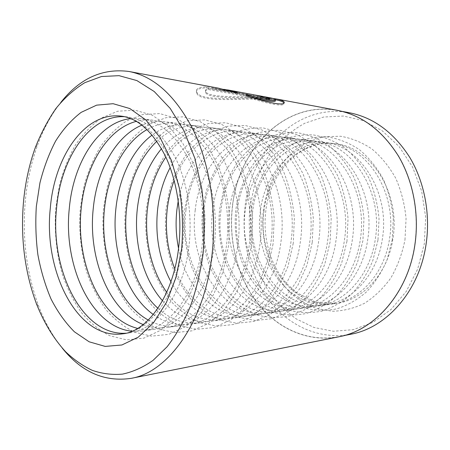 <?xml version="1.0" encoding="UTF-8"?>
<svg xmlns="http://www.w3.org/2000/svg" width="450" height="450" viewBox="0 0 450 450"><rect width="100%" height="100%" fill="white"/><g stroke="black" fill="none" stroke-linecap="round" stroke-linejoin="round"><path stroke-width="0.34" stroke-dasharray="2.25 1.69" d="M232.526 206.207C238.32 149.839 284.344 100.508 337.365 110.509C361.733 115.324 382.016 130.477 398.211 155.959C413.1 181.052 419.372 214.284 414.647 245.368C407.649 293.451 374.304 330.351 338.839 336.634C307.406 342.658 276.581 327.971 256.843 302.175C237.189 276.137 228.482 240.306 232.526 206.207M349.408 112.753C296.769 102.802 250.841 151.082 245.053 206.454C241.014 239.929 249.705 275.124 269.291 300.639C288.962 325.918 319.646 340.223 350.859 334.232M276.216 99.889L269.572 99.051C245.115 98.1 199.806 103.359 196.639 92.976C195.345 89.865 198.557 88.144 206.274 87.823L249.401 95.749L243.045 95.85L208.125 89.494C205.701 90.174 204.846 91.159 205.554 92.453C208.024 99.377 244.524 97.155 264.004 98.027L270.45 98.82C273.105 99.337 274.742 99.877 275.355 100.434M270.748 97.914L264.122 97.099C244.614 96.249 208.159 98.404 205.667 91.474C204.958 90.18 205.813 89.19 208.237 88.509L243.157 94.911L249.514 94.809L206.387 86.822C198.669 87.154 195.458 88.875 196.751 91.991C199.879 102.353 245.273 97.206 269.685 98.134L273.234 98.488M246.431 95.754L246.263 94.601M206.274 87.823L206.387 86.822M263.464 97.622L212.698 88.279L217.699 89.061L237.167 93.994L237.077 93.189L227.391 90.889L253.395 95.698L259.582 97.031L260.966 97.554L259.858 97.425L259.982 96.435M227.498 90L255.021 95.017M125.966 333.225L129.33 332.882C156.831 329.895 183.763 293.946 189.023 245.537C192.549 214.785 187.301 181.879 175.399 157.77C162.428 133.312 146.604 119.722 127.918 116.994L124.549 116.696M132.092 331.239L142.386 331.026C169.965 328.005 196.903 292.613 202.162 245.076C205.695 214.875 200.453 182.559 188.55 158.861C175.579 134.809 159.727 121.416 140.996 118.682L130.703 118.603M137.683 328.41C143.213 329.788 148.826 330.081 154.53 329.293C182.166 326.244 209.098 291.375 214.357 244.648C217.89 214.954 212.659 183.195 200.762 159.868C187.796 136.198 171.928 122.991 153.163 120.251C147.448 119.537 141.84 119.908 136.328 121.359M143.218 324.574C150.834 327.645 158.687 328.641 166.776 327.549C194.456 324.473 221.361 290.132 226.62 244.221C230.147 215.038 224.933 183.831 213.041 160.886C200.093 137.593 184.224 124.577 165.431 121.837C157.326 120.853 149.49 121.95 141.913 125.123M148.286 320.062C157.759 325.327 167.726 327.285 178.183 325.924C205.892 322.824 232.757 288.979 238.005 243.816C241.532 215.111 236.329 184.421 224.46 161.831C211.528 138.892 195.66 126.051 176.861 123.311C166.382 122.091 156.442 124.177 147.037 129.566M153.315 314.505C164.537 322.633 176.664 325.89 189.697 324.287C217.417 321.165 244.226 287.814 249.469 243.416C252.99 215.19 247.804 185.018 235.958 162.782C223.054 140.203 207.197 127.541 188.393 124.802C175.343 123.367 163.254 126.788 152.139 135.056M157.928 308.278C170.606 319.731 184.77 324.557 200.424 322.762C228.144 319.618 254.897 286.734 260.128 243.039C263.644 215.257 258.474 185.569 246.656 163.671C233.781 141.418 217.941 128.925 199.142 126.186C183.465 124.594 169.363 129.606 156.836 141.221M162.518 300.757C176.406 316.333 192.656 323.156 211.264 321.216C238.972 318.06 265.652 285.649 270.872 242.662C279.163 186.289 246.465 130.112 209.998 127.586C191.368 125.893 175.208 132.924 161.522 148.686M166.725 292.298C181.401 312.598 199.614 321.761 221.377 319.776C249.064 316.603 275.664 284.636 280.873 242.314C289.142 186.812 256.562 131.462 220.134 128.897C198.343 127.198 180.248 136.597 165.842 157.089M170.916 281.734C184.314 306.377 207.551 321.812 231.604 318.319C259.256 315.141 285.767 283.613 290.959 241.959C299.199 187.341 266.766 132.823 230.377 130.219C206.28 127.041 183.246 142.779 170.173 167.591M174.757 268.847C186.789 299.801 213.221 321.058 241.155 316.963C268.762 313.768 295.183 282.662 300.358 241.627C308.571 187.836 276.272 134.1 239.94 131.451C211.961 127.721 185.805 149.321 174.178 180.433M178.549 248.361C186.188 288.641 216.889 320.642 250.819 315.585C278.376 312.384 304.695 281.7 309.848 241.296C318.026 188.331 285.885 135.382 249.621 132.699C215.629 128.093 185.349 160.487 178.239 200.869M185.991 209.942C178.532 263.52 214.442 321.204 259.847 314.303C287.347 311.091 313.56 280.806 318.696 240.986C326.841 188.797 294.857 136.581 258.666 133.869C222.097 128.874 190.316 166.258 185.991 209.942M195.232 210.066C187.768 262.991 223.701 319.899 268.993 312.998C296.426 309.786 322.526 279.9 327.639 240.671C335.751 189.264 303.924 137.79 267.829 135.051C231.351 130.061 199.564 166.922 195.232 210.066M203.895 210.178C196.425 262.491 232.369 318.679 277.543 311.782C304.909 308.565 330.896 279.051 335.987 240.379C344.064 189.697 312.401 138.926 276.396 136.159C240.013 131.175 208.232 167.541 203.895 210.178M212.698 210.296C205.222 261.984 241.166 317.441 286.211 310.545C313.493 307.327 339.362 278.196 344.43 240.081C352.468 190.142 320.979 140.068 285.075 137.278C248.805 132.3 217.035 168.171 212.698 210.296M220.956 210.409C213.48 261.506 249.412 316.277 294.322 309.392C321.525 306.174 347.276 277.403 352.316 239.805C360.321 190.553 328.995 141.137 293.203 138.324C257.04 133.358 225.292 168.761 220.956 210.409M229.348 210.516C221.873 261.023 257.788 315.096 302.546 308.222C329.664 305.004 355.281 276.593 360.304 239.524C368.263 190.969 337.118 142.222 301.444 139.388C265.404 134.438 233.679 169.363 229.348 210.516M237.223 210.623C229.753 260.572 265.641 313.988 310.247 307.125C337.275 303.907 362.773 275.839 367.768 239.265C375.688 191.357 344.717 143.235 309.161 140.383C273.24 135.444 241.554 169.926 237.223 210.623M245.239 210.729C237.769 260.106 273.623 312.857 318.066 306.011C344.998 302.794 370.356 275.074 375.328 239.001C383.209 191.751 352.423 144.264 316.991 141.396C281.205 136.468 249.564 170.499 245.239 210.729M252.759 210.831C245.301 259.673 281.109 311.799 325.389 304.971C352.226 301.759 377.454 274.354 382.399 238.753C390.24 192.122 359.634 145.226 324.326 142.341C288.675 137.424 257.085 171.039 252.759 210.831M260.415 210.932C252.962 259.228 288.72 310.725 332.831 303.913C359.561 300.701 384.654 273.628 389.571 238.5C397.367 192.493 366.947 146.199 331.779 143.303C296.269 138.403 264.735 171.591 260.415 210.932M62.342 348.233C52.678 336.229 44.769 322.121 38.616 305.921C26.64 273.414 22.174 238.815 25.206 202.123C26.977 181.991 31.095 163.001 37.564 145.142C43.504 128.858 51.233 114.654 60.739 102.521M249.919 207.034L254.424 185.833C259.149 172.226 265.584 159.767 273.746 148.472C282.803 138.06 293.169 129.645 304.853 123.21L323.567 117.039L343.384 116.032L363.336 120.594L382.303 130.843L399.094 146.531L412.549 166.972L421.65 191.047L425.678 217.26L424.299 243.889L417.639 269.168L406.232 291.482L390.971 309.521L372.954 322.397L353.374 329.659L333.388 331.262L314.044 327.493L296.213 318.876C285.294 310.984 275.805 301.32 267.756 289.879C260.651 277.673 255.319 264.527 251.758 250.447C249.255 236.081 248.642 221.608 249.919 207.034M218.121 88.099L212.816 87.266L224.032 89.353M338.912 336.791C307.423 342.832 276.548 328.129 256.781 302.299C237.094 276.216 228.375 240.334 232.425 206.184C238.224 149.732 284.316 100.316 337.433 110.346M227.391 90.889L227.475 90.203M237.077 93.189L237.111 92.897M237.167 93.994L237.296 92.948M212.698 88.279L212.816 87.266M259.858 97.425L266.344 99.816L266.468 98.803M266.344 99.816L269.612 100.041L268.515 99.096M246.302 96.812C265.444 103.241 281.526 106.588 283.759 104.209L284.062 103.056M249.401 95.749L249.514 94.809M243.045 95.85L243.157 94.911M208.125 89.494L208.237 88.509M246.966 94.607L247.084 93.651M404.989 239.811L406.063 218.548C404.707 204.278 401.271 190.856 395.764 178.284C389.199 166.573 381.218 156.774 371.829 148.894C361.89 142.324 351.473 138.105 340.577 136.249L324.467 136.704C313.971 139.123 304.228 143.528 295.239 149.917C286.864 157.264 279.748 165.977 273.898 176.04C268.864 186.677 265.354 197.955 263.374 209.88C261.517 227.947 263.852 246.223 270.214 262.873C275.153 273.594 281.43 283.14 289.058 291.516C297.36 299.019 306.562 304.695 316.671 308.531L332.471 311.254C343.344 310.989 353.981 308.357 364.376 303.362C374.372 297.006 383.181 288.562 390.803 278.021C397.479 266.462 402.21 253.727 404.989 239.811M264.026 210.977C268.346 171.849 299.852 138.864 335.295 143.758C370.395 146.661 400.725 192.673 392.951 238.382C388.046 273.291 363.015 300.206 336.341 303.412C292.314 310.219 256.579 259.02 264.026 210.977M129.33 332.882L122.901 333.799C150.356 330.829 177.278 294.598 182.537 245.768C186.064 214.74 180.81 181.541 168.913 157.236C155.947 132.576 140.136 118.884 121.478 116.162L127.918 116.994M253.395 95.698L253.519 94.725M337.365 110.509L342.394 111.442M196.639 92.976L196.751 91.991M260.966 97.554L261.062 96.784M203.996 246.431L198.518 273.195L189.051 296.91L176.237 316.221L160.914 330.148L144.034 338.102L126.681 339.896L109.929 335.79C99.36 330.379 89.876 322.673 81.478 312.666C73.817 301.629 67.556 289.192 62.679 275.361C56.407 253.946 54.084 230.636 55.817 207.557L59.445 185.068C63.281 170.618 68.569 157.348 75.308 145.266C82.828 134.094 91.558 125.004 101.498 118.001L117.613 111.246L134.831 110.138L152.139 115.138L168.446 126.276L182.711 143.139L194.04 164.942C199.924 181.564 203.602 199.333 205.076 218.244L203.996 246.431M228.589 245.542L223.121 271.429L213.671 294.379L200.891 313.088L185.608 326.599L168.784 334.35L151.481 336.156L134.747 332.257C124.166 327.066 114.654 319.635 106.206 309.96C98.494 299.272 92.183 287.213 87.266 273.78C80.938 252.984 78.598 230.321 80.353 207.883L84.026 186.03C87.907 171.99 93.246 159.114 100.041 147.398C107.623 136.581 116.398 127.8 126.371 121.056L142.493 114.587L159.671 113.586L176.923 118.485L193.168 129.302L207.388 145.654L218.683 166.759C224.544 182.835 228.206 200.014 229.674 218.301L228.589 245.542M251.567 244.71L246.116 269.769L236.706 291.999L223.976 310.14L208.761 323.269L192.021 330.829L174.786 332.64L158.096 328.939C147.521 323.949 137.993 316.772 129.516 307.406C121.77 297.045 115.425 285.339 110.481 272.284C104.113 252.067 101.762 230.018 103.539 208.192L107.246 186.941C111.156 173.289 116.528 160.779 123.367 149.417C130.989 138.926 139.787 130.433 149.771 123.93L165.876 117.726L182.998 116.826L200.166 121.629L216.332 132.148L230.484 148.011L241.723 168.463C247.556 184.033 251.196 200.661 252.653 218.351L251.567 244.71M273.077 243.934L267.66 268.211L258.3 289.766L245.638 307.378L230.513 320.141L213.862 327.516L196.723 329.332L180.09 325.806C169.537 321.002 160.014 314.066 151.526 304.993C143.764 294.936 137.402 283.567 132.435 270.872C126.045 251.201 123.683 229.736 125.477 208.485L129.206 187.796C133.144 174.516 138.538 162.36 145.406 151.318C153.051 141.148 161.859 132.919 171.838 126.641L187.898 120.684L204.941 119.874L222.013 124.582L238.078 134.826L252.146 150.227L263.312 170.066C269.106 185.153 272.722 201.268 274.168 218.396L273.077 243.934M293.265 243.197L287.882 266.743L278.578 287.668L266.006 304.774L250.982 317.194L234.444 324.394L217.406 326.216L200.857 322.847C190.333 318.223 180.833 311.507 172.339 302.704C164.576 292.944 158.203 281.886 153.231 269.533C146.824 250.386 144.461 229.466 146.261 208.761L150.013 188.618C153.962 175.686 159.379 163.856 166.252 153.129C173.908 143.252 182.711 135.276 192.667 129.212L208.671 123.474L225.619 122.743L242.578 127.361L258.531 137.34L272.498 152.308L283.584 171.568C289.333 186.204 292.916 201.831 294.345 218.441L293.265 243.197M312.238 242.511L306.894 265.365L297.669 285.688L285.193 302.316L270.281 314.409L253.868 321.452L236.947 323.269L220.489 320.051C210.015 315.585 200.537 309.082 192.06 300.538C184.303 291.049 177.936 280.294 172.958 268.262C166.545 249.609 164.183 229.213 165.994 209.025L169.757 189.394C173.711 176.794 179.134 165.279 186.007 154.845C193.657 145.243 202.449 137.509 212.372 131.642L228.302 126.118L245.138 125.454L261.973 129.988L277.808 139.708L291.662 154.271L302.653 172.98C308.351 187.194 311.906 202.365 313.318 218.481L312.238 242.511M330.109 241.858L324.81 264.066C319.314 277.903 312.142 289.879 303.289 299.998L288.501 311.782L272.222 318.668L255.431 320.484L239.079 317.402C228.656 313.088 219.223 306.782 210.769 298.479C203.023 289.254 196.667 278.775 191.694 267.053C185.287 248.867 182.925 228.971 184.742 209.278L188.511 190.131C192.471 177.851 197.888 166.629 204.761 156.476C212.4 147.139 221.158 139.624 231.047 133.942C241.436 129.504 252.292 127.53 263.599 128.019L280.299 132.469L295.999 141.947L309.729 156.127L320.619 174.319C326.267 188.134 329.788 202.866 331.183 218.52L330.109 241.858M346.973 241.239L341.719 262.828C336.274 276.289 329.169 287.949 320.4 297.804L305.747 309.296L289.609 316.029C278.426 318.127 267.463 317.751 256.714 314.887C246.358 310.725 236.97 304.605 228.544 296.533C220.826 287.556 214.487 277.346 209.52 265.911C203.124 248.169 200.762 228.746 202.584 209.52L206.353 190.839C210.313 178.858 215.719 167.917 222.576 158.029C230.192 148.939 238.916 141.638 248.754 136.125C259.088 131.833 269.865 129.943 281.081 130.449L297.636 134.814L313.194 144.067C322.791 152.544 330.919 163.052 337.584 175.579C343.17 189.017 346.657 203.344 348.036 218.559L346.973 241.239M362.902 240.66L357.705 261.664C352.311 274.764 345.274 286.121 336.589 295.729C327.189 304.065 317.019 309.999 306.084 313.532C295.003 315.602 284.124 315.259 273.454 312.502C263.166 308.469 253.828 302.524 245.447 294.671C237.757 285.924 231.441 275.974 226.491 264.814C220.112 247.5 217.761 228.527 219.583 209.756L223.346 191.509C227.301 179.814 232.695 169.144 239.529 159.502C247.118 150.649 255.803 143.55 265.579 138.201C275.844 134.049 286.543 132.233 297.664 132.75C308.79 134.719 319.393 139.162 329.479 146.076C338.979 154.344 347.029 164.576 353.621 176.777C359.151 189.849 362.599 203.794 363.96 218.593L362.902 240.66M377.983 240.103L372.836 260.561C367.498 273.324 360.534 284.389 351.934 293.76C342.624 301.899 332.556 307.699 321.722 311.158C310.742 313.2 299.959 312.891 289.373 310.23C279.157 306.321 269.876 300.538 261.54 292.888C253.89 284.366 247.601 274.657 242.668 263.762C236.317 246.859 233.977 228.319 235.794 209.976C238.483 191.768 245.267 174.808 255.679 160.909C263.233 152.286 271.868 145.373 281.588 140.181C291.78 136.153 302.389 134.404 313.414 134.938C324.433 136.879 334.935 141.227 344.919 147.982C354.324 156.049 362.284 166.022 368.809 177.907C374.276 190.643 377.685 204.216 379.029 218.627L377.983 240.103M392.276 239.58L387.18 259.515C381.904 271.952 375.007 282.746 366.502 291.887C357.289 299.835 347.321 305.505 336.594 308.902C325.721 310.922 315.034 310.641 304.532 308.07C294.39 304.279 285.176 298.654 276.885 291.201C269.28 282.887 263.019 273.409 258.114 262.766C251.792 246.246 249.458 228.116 251.274 210.184C253.958 192.386 260.719 175.809 271.08 162.248C278.601 153.838 287.184 147.105 296.837 142.059C306.951 138.156 317.469 136.474 328.393 137.019C339.306 138.938 349.701 143.196 359.578 149.794C368.882 157.669 376.762 167.4 383.209 178.987C388.614 191.396 391.984 204.621 393.311 218.655L392.276 239.58M331.779 143.303L335.295 143.758C301.343 138.96 270.236 171.371 265.815 210.808C263.79 228.049 265.911 244.53 272.183 260.241C275.867 268.948 280.637 276.671 286.509 283.404L296.46 292.573L315.512 302.046L336.341 303.412L332.831 303.913M35.404 147.352L37.564 145.142M325.389 304.971L318.066 306.011M310.247 307.125L302.546 308.222M294.322 309.392L286.211 310.545M277.543 311.782L268.993 312.998M259.847 314.303L250.819 315.585M241.155 316.963L231.604 318.319M221.377 319.776L211.264 321.216M200.424 322.762L189.697 324.287M178.183 325.924L166.776 327.549M154.53 329.293L142.386 331.026M153.163 120.251L140.996 118.682M176.861 123.311L165.431 121.837M199.142 126.186L188.393 124.802M220.134 128.897L209.998 127.586M239.94 131.451L230.377 130.219M258.666 133.869L249.621 132.699M276.396 136.159L267.829 135.051M293.203 138.324L285.075 137.278M309.161 140.383L301.444 139.388M324.326 142.341L316.991 141.396M36.422 303.733L38.616 305.921M178.779 246.42L178.701 247.101M269.612 100.041L269.741 99.045M258.531 96.615L217.699 89.061M283.759 104.209L283.888 103.202M205.554 92.453L205.667 91.474M275.709 99.793L270.45 98.82M338.839 336.634L343.856 335.632"/><path stroke-width="0.67" d="M343.856 335.632L350.859 334.232C386.072 327.971 419.074 291.803 425.993 244.8C430.673 214.403 424.474 181.918 409.736 157.359C393.711 132.401 373.601 117.534 349.408 112.753L342.394 111.442M275.355 100.434L275.259 101.194C272.351 102.15 263.053 100.406 247.371 95.968M273.234 98.488L276.525 98.989C282.847 100.412 285.3 101.812 283.888 103.202C281.683 105.525 265.596 102.167 246.431 95.754L246.263 94.601C262.597 99.248 272.306 101.115 275.389 100.198C276.396 99.557 274.849 98.797 270.748 97.914L259.031 95.726L265.545 97.138C268.841 98.061 270.236 98.691 269.741 99.045L266.468 98.803L259.706 96.052L253.519 94.725L227.514 89.882L237.201 92.166L237.296 92.948L218.121 88.099L129.111 71.499C154.457 76.444 176.012 96.283 193.764 131.017C210.032 165.364 217.108 212.141 211.928 255.628C204.261 323.106 167.749 372.341 131.113 378.36C104.603 382.207 81.681 372.167 62.342 348.233M255.021 95.017L259.031 95.726M268.515 99.096L263.464 97.622M124.549 116.696C89.263 114.851 60.621 158.681 56.565 208.226C49.792 269.252 81.928 336.122 125.966 333.225M130.703 118.603C98.258 122.147 73.237 162.9 69.306 208.395C63.056 265.185 91.046 327.369 132.092 331.239M136.328 121.359C106.796 129.009 84.977 166.804 81.203 208.553C75.414 261.428 99.765 319.219 137.683 328.41M141.913 125.123C115.554 136.052 96.806 170.758 93.234 208.71C87.902 257.625 108.765 310.928 143.218 324.574M147.037 129.566C123.823 142.779 107.826 174.487 104.473 208.862C99.557 254.036 117.321 303.092 148.286 320.062M152.139 135.056C132.272 149.799 118.941 178.341 115.853 209.014C111.358 250.324 126.118 294.992 153.315 314.505M156.836 141.221C139.815 158.04 129.701 180.681 126.495 209.154C122.4 246.735 134.466 287.168 157.928 308.278M161.522 148.686C148.061 164.919 139.978 185.124 137.278 209.295C133.599 242.904 143.044 278.854 162.518 300.757M165.842 157.089C155.751 172.029 149.591 189.478 147.364 209.43C144.107 239.046 151.183 270.523 166.725 292.298M170.173 167.591C163.496 180.27 159.306 194.259 157.596 209.565C154.969 235.884 159.412 259.942 170.916 281.734M174.178 180.433C170.657 189.692 168.322 199.446 167.169 209.694C164.987 230.428 167.518 250.149 174.757 268.847M178.239 200.869L176.884 209.824C175.449 222.801 176.001 235.648 178.549 248.361M202.989 254.582C204.907 232.627 204.519 210.769 201.831 189L194.811 158.231L184.05 130.972L170.241 108.461L154.226 91.524L136.884 80.578L119.047 75.668L101.475 76.528L84.797 82.688C74.272 89.173 64.676 97.74 56.008 108.394C47.964 120.015 41.096 133.003 35.404 147.352C29.137 164.7 25.144 183.172 23.422 202.764C20.481 238.489 24.817 272.143 36.422 303.733C43.931 322.684 53.668 338.698 65.627 351.776C73.907 359.685 82.8 365.878 92.306 370.361C102.088 373.748 112.146 374.996 122.473 374.119C132.846 371.936 143.004 367.38 152.961 360.456L167.062 346.809C175.838 335.548 183.532 322.267 190.148 306.968C195.981 290.694 200.261 273.234 202.989 254.582M60.739 102.521C79.757 78.334 102.549 67.995 129.111 71.499M224.032 89.353L227.498 90M276.525 98.989L337.433 110.346C361.834 115.177 382.14 130.354 398.357 155.874C413.263 180.996 419.541 214.279 414.804 245.402C407.801 293.546 374.417 330.491 338.912 336.791L131.113 378.36M227.475 90.203L227.514 89.882M237.111 92.897L237.201 92.166M284.062 103.056C283.399 101.869 280.783 100.811 276.216 99.889L275.709 99.793M178.779 246.42C182.334 214.667 177.002 180.501 165.381 156.094C152.651 131.591 138.021 118.282 121.478 116.162C84.915 111.285 54.405 156.583 50.31 208.142C43.262 271.277 77.541 340.436 122.901 333.799C146.734 331.622 173.183 297.006 178.701 247.101M36.326 206.488L39.943 182.863C43.762 167.676 48.988 153.731 55.631 141.036C63.023 129.302 71.528 119.745 81.146 112.365L96.621 105.148L113.113 103.703L129.825 108.551L145.811 119.903L160.054 137.526L171.529 160.689L179.336 188.1C182.526 207.962 183.313 228.077 181.699 248.439L176.062 277.245L166.393 302.546L153.478 322.836L138.296 337.14L121.877 344.987L105.199 346.41L89.139 341.798L74.402 331.802C65.407 322.779 57.611 311.827 51.013 298.946C45.197 285.249 40.826 270.546 37.901 254.841C35.843 238.826 35.319 222.711 36.326 206.488M275.259 101.194L275.389 100.198"/></g></svg>
